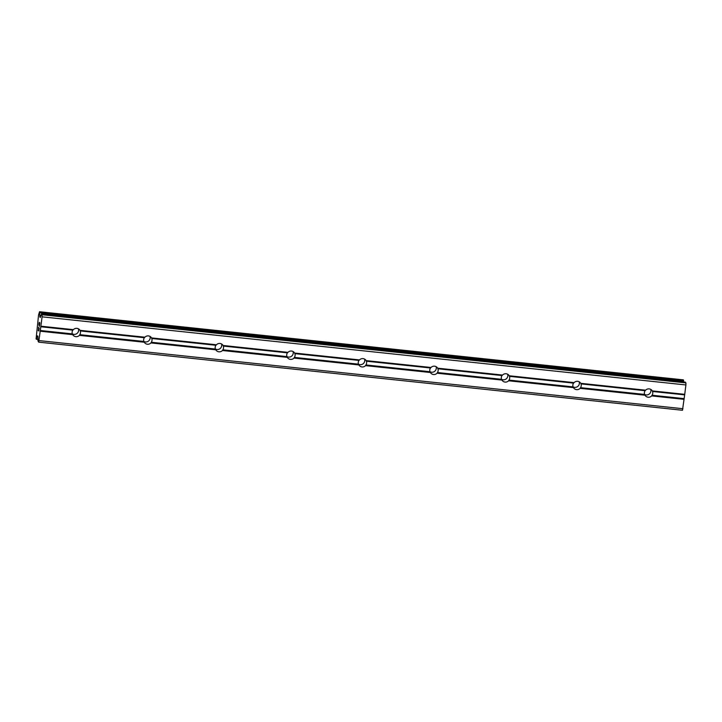 <?xml version="1.0" encoding="UTF-8"?>
<svg xmlns="http://www.w3.org/2000/svg" width="722" height="722" viewBox="0 0 722 722"><rect width="100%" height="100%" fill="white"/><g stroke="black" fill="none" stroke-linecap="round" stroke-linejoin="round"><path stroke-width="1.08" d="M652.3 390.9L652.535 391.477A4.242 4.161 -40.2 0 1 652.065 395.241L651.668 395.918A4.242 4.161 -40.2 0 1 645.008 395.214L644.62 394.447A4.242 4.161 -40.2 0 1 645.089 390.683L645.63 390.196A4.242 4.161 -40.2 0 1 652.3 390.9L684.736 394.329L685.9 384.952L685.9 382.877L685.205 382.1M650.702 389.357A4.242 4.161 -40.2 0 1 644.611 394.429L580.533 387.669L580.136 388.346A4.242 4.161 -40.2 0 1 573.476 387.642L573.078 386.884A4.242 4.161 -40.2 0 1 573.548 383.12L574.098 382.624A4.242 4.161 -40.2 0 1 580.768 383.328L645.63 390.196M579.17 381.785A4.242 4.161 -40.2 0 1 573.078 386.857M509.227 375.765L509.461 376.333A4.242 4.161 -40.2 0 1 508.992 380.097L508.604 380.783A4.242 4.161 -40.2 0 1 501.943 380.07L501.546 379.312A4.242 4.161 -40.2 0 1 502.016 375.548L502.566 375.052A4.242 4.161 -40.2 0 1 509.227 375.765L574.098 382.624M507.629 374.222A4.242 4.161 -40.2 0 1 501.537 379.294M437.694 368.193L437.929 368.771A4.242 4.161 -40.2 0 1 437.46 372.534L437.072 373.211A4.242 4.161 -40.2 0 1 430.402 372.507L430.014 371.749A4.242 4.161 -40.2 0 1 430.483 367.976L431.034 367.489A4.242 4.161 -40.2 0 1 437.694 368.193L502.566 375.052M436.097 366.65A4.242 4.161 -40.2 0 1 430.005 371.722L365.928 364.962L365.54 365.639A4.242 4.161 -40.2 0 1 358.87 364.935L358.482 364.177A4.242 4.161 -40.2 0 1 358.951 360.413L359.502 359.917A4.242 4.161 -40.2 0 1 366.162 360.621L431.034 367.489M364.565 359.078A4.242 4.161 -40.2 0 1 358.473 364.159L294.395 357.399L294.007 358.076A4.242 4.161 -40.2 0 1 287.338 357.372L286.95 356.605A4.242 4.161 -40.2 0 1 287.419 352.841L287.961 352.354A4.242 4.161 -40.2 0 1 294.63 353.058L359.502 359.917M293.033 351.515A4.242 4.161 -40.2 0 1 286.941 356.587M223.098 345.486L223.333 346.064A4.242 4.161 -40.2 0 1 222.863 349.827L222.466 350.504A4.242 4.161 -40.2 0 1 215.806 349.8L215.418 349.042A4.242 4.161 -40.2 0 1 215.887 345.269L216.429 344.782A4.242 4.161 -40.2 0 1 223.098 345.486L287.961 352.354M221.501 343.943A4.242 4.161 -40.2 0 1 215.409 349.015M151.557 337.914L151.791 338.492A4.242 4.161 -40.2 0 1 151.322 342.255L150.934 342.932A4.242 4.161 -40.2 0 1 144.274 342.228L143.877 341.47A4.242 4.161 -40.2 0 1 144.346 337.706L144.896 337.21A4.242 4.161 -40.2 0 1 151.557 337.914L216.429 344.782M149.959 336.38A4.242 4.161 -40.2 0 1 143.877 341.452L79.79 334.692L79.402 335.369A4.242 4.161 -40.2 0 1 72.741 334.665L72.344 333.898A4.242 4.161 -40.2 0 1 72.814 330.135L73.364 329.647A4.242 4.161 -40.2 0 1 80.025 330.351L80.259 330.929A4.242 4.161 -40.2 0 1 79.79 334.692M78.427 328.808A4.242 4.161 -40.2 0 1 72.335 333.88L40.306 330.514L42.093 316.832L42.093 314.756L41.452 313.989L685.25 382.109M38.555 327.274L38.528 330.261M38.699 328.826L38.826 330.613L39.15 327.978L38.826 330.613M39.15 327.978L38.817 331.01L38.176 330.252L38.817 331.001M39.268 322.734L38.97 325.396M38.898 324.756L38.925 324.214L38.907 324.756M38.925 324.214L39.051 323.23L38.934 324.214M39.051 323.23L39.141 322.761L39.06 323.23M39.304 322.373L39.457 325.505L39.845 322.752L39.403 326.281L39.313 322.797L39.412 326.218M39.457 325.505L39.8 322.698M40.279 317.49L41.452 313.989M40.252 317.481L39.773 315.514L40.883 315.631M40.306 330.514L38.681 342.147L37.977 340.919L37.905 336.335L37.463 335.829L36.1 338.898L38.564 314.954L39.529 311.733L39.773 315.514M683.337 379.853L39.529 311.733L683.346 379.853L683.499 381.911M38.681 342.147L682.489 410.267L684.736 394.329M80.025 330.351L144.896 337.21M42.093 316.832L685.9 384.952M40.928 326.209L73.364 329.647M80.259 330.929L144.346 337.706M79.402 335.369L144.274 342.228M151.791 338.492L215.887 345.269M151.322 342.255L215.418 349.042M150.934 342.932L215.806 349.8M223.333 346.064L287.419 352.841M222.863 349.827L286.95 356.605M222.466 350.504L287.338 357.372M294.63 353.058L294.865 353.627A4.242 4.161 -40.2 0 1 294.395 357.399M294.865 353.627L358.951 360.413M294.007 358.076L358.87 364.935M366.162 360.621L366.397 361.199A4.242 4.161 -40.2 0 1 365.928 364.962M366.397 361.199L430.483 367.976M365.54 365.639L430.402 372.507M437.929 368.771L502.016 375.548M437.46 372.534L501.546 379.312M437.072 373.211L501.943 380.07M509.461 376.333L573.548 383.12M508.992 380.097L573.078 386.884M508.604 380.783L573.476 387.642M580.768 383.328L581.002 383.905A4.242 4.161 -40.2 0 1 580.533 387.669M581.002 383.905L645.089 390.683M580.136 388.346L645.008 395.214M652.535 391.477L684.573 394.862M652.065 395.241L684.104 398.625M651.668 395.918L684.104 399.347M42.093 314.756L685.9 382.877M39.764 315.234L40.964 315.361M37.057 336.993L37.968 337.093M37.12 336.804L37.968 336.894M39.132 340.603L682.94 408.724M40.306 331.227L72.741 334.665M40.775 326.75L72.814 330.135M39.836 316.985L40.468 317.048M39.773 316.507L40.594 316.597M39.764 312.743L683.572 380.864M39.782 312.427L683.59 380.548M39.782 312.22L683.59 380.341M39.755 311.985L683.553 380.106M36.416 339.268L37.968 339.43M36.461 339.114L37.968 339.277M36.515 338.853L37.968 339.006M41.425 313.98L685.232 382.091"/></g></svg>
